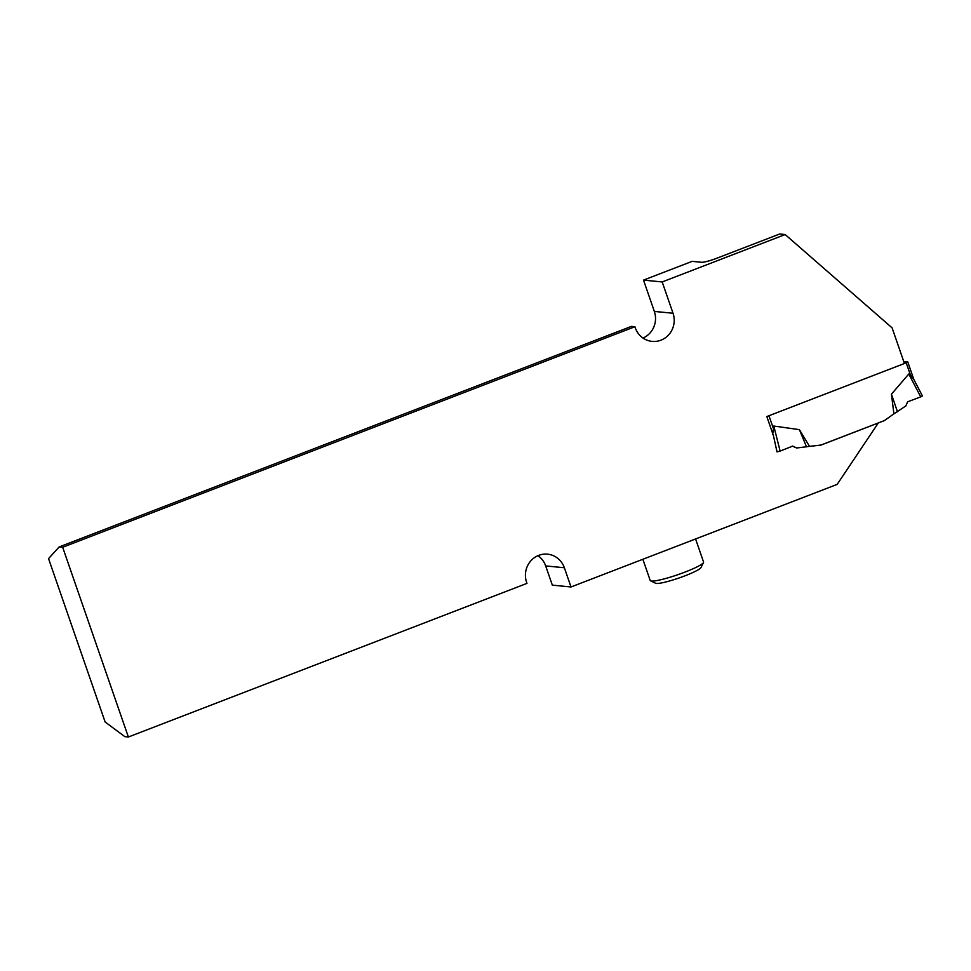 <?xml version="1.0" encoding="UTF-8"?>
<svg xmlns="http://www.w3.org/2000/svg" width="971" height="971" viewBox="0 0 971 971"><rect width="100%" height="100%" fill="white"/><g stroke="black" fill="none" stroke-linecap="round" stroke-linejoin="round"><path stroke-width="1.46" d="M906.198 362.814L766.823 416.559L773.486 435.797L777.006 451.891L780.114 451.078L773.802 426.038L799.4 429.643L809.523 446.369L820.956 445.046L884.363 420.613L893.903 413.852L891.439 394.177L908.795 374.005L910.422 375.012L906.198 362.814L907.776 361.952L903.746 361.515M772.698 434.377L773.802 426.038M910.422 375.012L913.456 378.848M780.114 451.078L792.737 446.102L796.706 447.995L809.523 446.369M796.706 447.995L792.178 446.041M777.103 451.903L776.363 448.918M806.525 446.842L799.4 429.643M893.903 413.852L905.846 405.927L907.63 401.812L920.739 396.884L908.795 374.017M920.739 396.884L922.438 395.974L913.493 378.811M897.471 411.789L891.439 394.177M128.366 737.001L62.666 547.268L59.17 546.928L48.55 558.616L105.135 721.999L124.858 736.649L128.366 737.001L526.962 583.377L526.598 582.297A20.974 20.063 -84.4 0 1 547.51 554.162A20.974 20.063 -84.4 0 1 564.357 567.744L571.009 586.97L837.172 484.383L878.33 422.931M571.009 586.97L552.329 585.137L545.678 565.923A20.974 20.063 95.6 0 0 537.946 555.667M643.506 280.109L662.186 281.942L785.163 234.545L779.677 233.999L716.974 258.177A12.902 1.626 -19.1 0 1 701.62 262.291L692.165 261.357L643.506 280.109L654.345 311.424A20.974 20.063 -84.4 0 1 643.008 338.054M809.219 446.417L821.017 445.058L878.391 422.943M785.163 234.545L892.094 327.858L904.438 363.518M662.186 281.942L673.024 313.245A20.974 20.063 -84.4 0 1 652.111 341.391A20.974 20.063 -84.4 0 1 635.265 327.797L634.9 326.729L62.666 547.268M59.17 546.928L631.393 326.39L634.9 326.729M642.875 559.272L650.218 580.5A28.232 3.556 -19.1 0 0 650.582 580.852L655.656 583.268A24.19 3.047 -19.1 0 0 679.202 577.927A24.19 3.047 -19.1 0 0 701.001 567.562L703.502 562.537A28.232 3.556 -19.1 0 0 703.562 562.027L695.576 538.954M650.582 580.852A28.232 3.556 -19.1 0 0 678.061 574.626A28.232 3.556 -19.1 0 0 703.502 562.537M920.702 396.896L907.63 401.812M773.171 427.908L768.959 415.734M564.357 567.744L545.678 565.923M673.024 313.245L654.345 311.424M913.869 379.54L907.776 361.952"/></g></svg>
